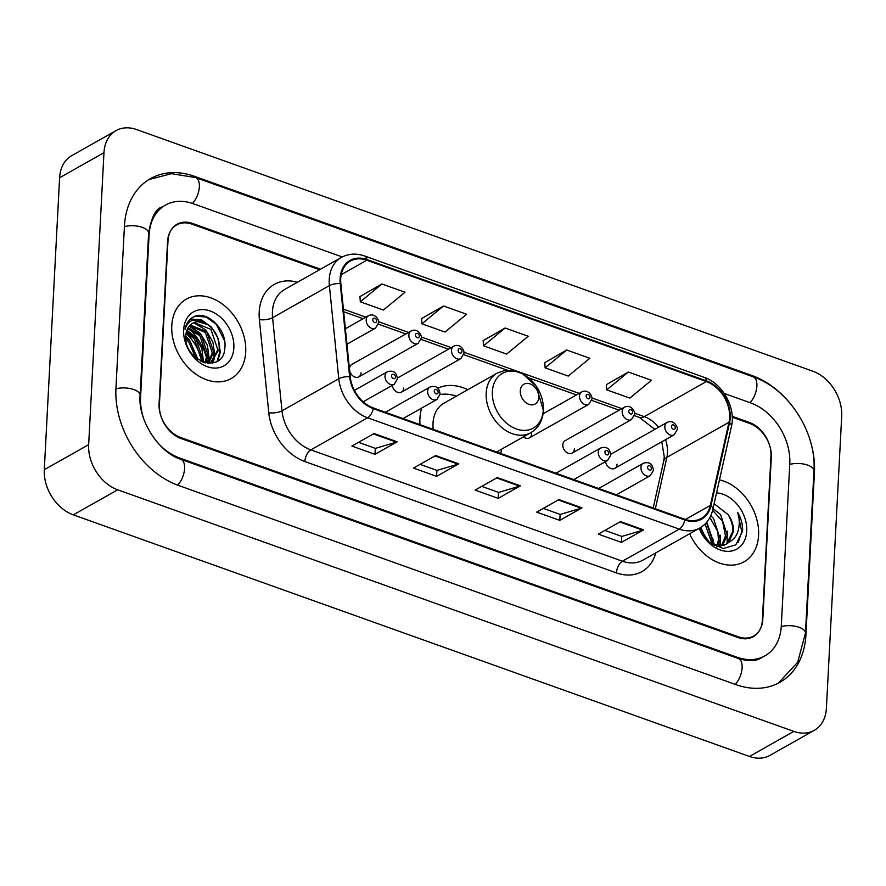 <?xml version="1.0" encoding="UTF-8"?>
<svg xmlns="http://www.w3.org/2000/svg" width="886" height="886" viewBox="0 0 886 886"><rect width="100%" height="100%" fill="white"/><g stroke="black" fill="none" stroke-linecap="round" stroke-linejoin="round"><path stroke-width="1.33" d="M421.658 408.103A50.358 37.356 60.5 0 0 419.931 418.391A50.358 37.356 60.5 0 0 419.986 424.638M500.867 453.543A50.358 37.356 60.5 0 0 501.443 449.28M572.101 453.111L631.441 419.599A7.121 5.283 -119.5 0 1 625.217 418.347A7.121 5.283 -119.5 0 1 622.16 411.325A7.121 5.283 -119.5 0 1 624.431 407.183L565.091 440.696A7.121 5.283 60.5 0 0 562.82 444.838A7.121 5.283 60.5 0 0 565.877 451.86A7.121 5.283 60.5 0 0 572.101 453.111A7.121 5.283 60.5 0 0 574.372 448.969M605.559 461.595A7.121 5.283 60.5 0 0 614.762 468.351A7.121 5.283 60.5 0 0 617.033 464.209M392.243 385.377A7.121 5.283 60.5 0 0 401.447 392.133A7.121 5.283 60.5 0 0 403.717 387.99M523.471 436.831A7.121 5.283 60.5 0 0 529.429 437.861A7.121 5.283 60.5 0 0 531.711 433.719M358.786 376.882L418.126 343.369A7.121 5.283 -119.5 0 1 411.912 342.118A7.121 5.283 -119.5 0 1 408.856 335.107A7.121 5.283 -119.5 0 1 411.126 330.965L351.775 364.478A7.121 5.283 60.5 0 0 349.505 368.62A7.121 5.283 60.5 0 0 352.562 375.631A7.121 5.283 60.5 0 0 358.786 376.882A7.121 5.283 60.5 0 0 361.056 372.74M467.808 389.718A50.358 37.356 60.5 0 0 437.673 388.256M319.591 269.732L192.007 224.147A28.507 21.142 60.5 0 0 176.657 224.944A28.507 21.142 60.5 0 0 167.565 241.501L159.07 403.706A28.507 21.142 60.5 0 0 180.822 437.573L738.359 636.801A28.507 21.142 60.5 0 0 753.72 636.004A28.507 21.142 60.5 0 0 762.802 619.447L771.307 457.242A28.507 21.142 60.5 0 0 749.545 423.375L732.246 417.195M157.01 441.981A51.299 38.065 60.5 0 0 179.747 458.062L737.285 657.29A51.299 38.065 60.5 0 0 764.928 655.861A51.299 38.065 60.5 0 0 781.286 626.048L789.78 463.843A51.299 38.065 60.5 0 0 750.619 402.886L724.227 393.45M342.251 256.962L193.082 203.658A51.299 38.065 60.5 0 0 165.438 205.087A51.299 38.065 60.5 0 0 149.081 234.901L140.586 397.105A51.299 38.065 60.5 0 0 143.466 418.004M841.7 416.298A37.998 28.197 60.5 0 0 812.683 371.145L136.566 129.544A37.998 28.197 60.5 0 0 116.088 130.596A37.998 28.197 60.5 0 0 103.972 152.68L88.666 444.65A37.998 28.197 60.5 0 0 117.683 489.803L793.812 731.404A37.998 28.197 60.5 0 0 814.278 730.341A37.998 28.197 60.5 0 0 826.394 708.257L841.7 416.298M116.088 130.596L71.722 155.659A37.998 28.197 60.5 0 0 59.606 177.743L44.3 469.702A37.998 28.197 60.5 0 0 73.317 514.855L749.434 756.456A37.998 28.197 60.5 0 0 769.912 755.404L814.278 730.341M789.105 402.144A81.7 60.625 60.5 0 0 752.048 375.564L194.521 176.336A81.7 60.625 60.5 0 0 150.487 178.618A81.7 60.625 60.5 0 0 124.439 226.096L115.944 388.289A81.7 60.625 60.5 0 0 178.319 485.373L735.856 684.601A81.7 60.625 60.5 0 0 779.879 682.331A81.7 60.625 60.5 0 0 805.928 634.852L814.422 472.648A81.7 60.625 60.5 0 0 809.439 438.149M207.734 363.227A47.501 35.241 60.5 0 0 207.102 360.026M206.516 357.734A47.501 35.241 60.5 0 0 189.382 328.961M171.784 325.627A45.607 33.834 60.5 0 0 191.354 370.547A45.607 33.834 60.5 0 0 231.18 378.543A45.607 33.834 60.5 0 0 245.71 352.052A45.607 33.834 60.5 0 0 226.151 307.132A45.607 33.834 60.5 0 0 186.326 299.125A45.607 33.834 60.5 0 0 171.784 325.627A45.607 33.834 60.5 0 0 191.354 370.547A45.607 33.834 60.5 0 0 231.18 378.543A45.607 33.834 60.5 0 0 245.71 352.052A45.607 33.834 60.5 0 0 226.151 307.132A45.607 33.834 60.5 0 0 186.326 299.125A45.607 33.834 60.5 0 0 171.784 325.627M689.629 533.76A45.607 33.834 60.5 0 0 744.041 561.813A45.607 33.834 60.5 0 0 758.582 535.31A45.607 33.834 60.5 0 0 719.465 479.869A45.607 33.834 60.5 0 1 758.582 535.31A45.607 33.834 60.5 0 1 744.041 561.813A45.607 33.834 60.5 0 1 689.629 533.76M340.711 278.725A30.401 22.56 -119.5 0 1 350.402 261.06A30.401 22.56 -119.5 0 1 366.793 260.218L706.386 381.567A30.401 22.56 -119.5 0 1 728.979 422.301L710.35 505.397A30.401 22.56 -119.5 0 1 701.28 518.454A30.401 22.56 -119.5 0 1 684.9 519.296L373.316 407.959A30.401 22.56 -119.5 0 1 350.236 376.716L340.844 283.609A30.401 22.56 -119.5 0 1 340.711 278.725M340.102 278.503A31.165 23.125 60.5 0 0 340.224 283.509L349.627 376.616A31.165 23.125 60.5 0 0 373.283 408.645L684.856 519.982A31.165 23.125 60.5 0 0 710.949 505.729L729.577 422.633A31.165 23.125 60.5 0 0 706.43 380.88L366.826 259.532A31.165 23.125 60.5 0 0 340.102 278.503M628.34 372.031L606.733 389.851L629.835 398.102L651.443 380.293L628.34 372.031L606.389 384.646M566.73 350.025L545.123 367.834L568.225 376.085L589.832 358.276L566.73 350.025L544.779 362.64M381.91 283.985L360.314 301.794L383.416 310.045L405.013 292.236L381.91 283.985L359.96 296.589M443.521 305.991L421.913 323.811L445.016 332.062L466.623 314.253L443.521 305.991L421.57 318.606M505.131 328.008L483.523 345.817L506.626 354.079L528.233 336.259L505.131 328.008L483.18 340.623M320.533 269.2L192.439 223.427A28.507 21.142 60.5 0 0 177.078 224.224A28.507 21.142 60.5 0 0 167.997 240.782L159.402 404.692A28.507 21.142 60.5 0 0 181.165 438.559L737.927 637.51A28.507 21.142 60.5 0 0 753.288 636.724A28.507 21.142 60.5 0 0 762.37 620.156L770.964 456.246A28.507 21.142 60.5 0 0 749.202 422.378L732.201 416.309M643.601 529.861L621.418 542.387L598.316 534.136L620.499 521.599L643.601 529.861A7.597 3.865 -70.3 0 1 642.837 530.193L619.846 521.976M458.782 463.821L436.599 476.347L413.496 468.085L435.679 455.559L458.782 463.821A7.597 3.865 -70.3 0 1 458.018 464.153L435.026 455.936M397.183 441.804L374.988 454.33L351.886 446.079L374.08 433.553L397.183 441.804A7.597 3.865 -70.3 0 1 396.419 442.136L373.416 433.918M581.991 507.844L559.808 520.37L536.706 512.119L558.889 499.593L581.991 507.844A7.597 3.865 -70.3 0 1 581.227 508.176L558.235 499.959M520.392 485.827L498.209 498.364L475.106 490.102L497.29 477.576L520.392 485.827A7.597 3.865 -70.3 0 1 519.628 486.159L496.636 477.942M498.209 498.364L498.519 492.372M481.718 486.37L498.63 492.406L519.628 486.159M559.808 520.37L560.129 514.389M543.328 508.387L560.229 514.423L581.227 508.176M374.988 454.33L375.31 448.349M358.509 442.335L375.409 448.382L396.419 442.136M436.599 476.347L436.909 470.355M420.108 464.353L437.019 470.4L458.018 464.153M621.418 542.387L621.728 536.395M604.928 530.393L621.839 536.44L642.837 530.193M483.523 345.817L483.158 340.412M421.913 323.811L421.559 318.395M360.314 301.794L359.949 296.389M545.123 367.834L544.768 362.429M606.733 389.851L606.378 384.435M186.448 331.652L195.684 338.02L202.584 358.376L201.997 361.721M186.16 332.837L194.3 338.806L201.2 359.151L200.912 361.211M188.076 327.798L201.233 334.897L208.132 355.242L205.74 362.95M187.599 328.651L199.848 335.672L206.748 356.017L204.899 362.739M190.28 325.018L206.781 331.763L213.681 352.107L208.653 363.116M189.682 325.627L205.386 332.549L212.297 352.894L207.889 363.293M204.212 322.67A21.474 15.937 60.5 0 0 192.639 323.268A21.474 15.937 60.5 0 0 185.794 335.75C183.391 361.787 223.671 375.011 224.811 348.076C227.558 329.858 206.992 309.923 193.968 316.656C189.227 319.049 186.248 323.257 185.019 329.26C188.286 319.735 194.687 317.542 204.212 322.67C214.268 327.853 219.274 336.625 219.23 348.973L211.61 361.887L207.955 363.293M192.251 323.501L194.455 322.67L210.934 329.415L217.834 349.76L210.901 362.263M211.61 361.887L208.83 363.36M185.75 337.245L190.136 341.154L197.135 358.863M185.85 339.15L188.751 341.941L195.629 357.645M201.222 358.908A40.379 29.958 60.5 0 0 186.06 333.357M183.646 329.869A30.977 22.981 60.5 0 0 207.291 366.671A30.977 22.981 60.5 0 0 233.86 347.81A30.977 22.981 60.5 0 0 210.215 311.008A30.977 22.981 60.5 0 0 183.646 329.869M193.968 316.656L193.115 317.099M192.805 317.277L195.695 316.158L206.194 317.077L216.35 324.398L224.59 340.855M190.169 319.292L207.878 324.664M219.263 345.197L219.584 352.617L217.181 361.255M187.921 321.961L189.471 322.006M193.79 322.858L202.329 327.798M213.725 348.331L214.035 355.751L213.205 360.392M213.028 360.956L212.23 363.127M189.106 326.303L196.781 330.932M208.177 351.465L208.487 358.885L207.723 363.271M186.68 330.877L191.232 334.066M202.628 354.588L202.938 362.097M197.08 357.722L197.257 358.963M190.479 319.004L201.344 319.813L211.499 327.133L218.477 338.973L220.271 352.229L217.923 360.768M188.186 321.585L190.025 321.596M194.809 322.582L205.951 330.268L212.928 342.107L214.733 355.352L214.035 359.472M213.792 360.347L212.806 363.016M189.526 325.804L200.402 333.402L207.379 345.241L209.185 358.487L208.487 362.607M186.913 330.234L194.854 336.525L201.831 348.364L203.57 362.33M185.772 336.292L189.316 339.659L198.054 359.528M538.766 397.437A11.396 8.461 60.5 0 0 530.061 383.893A11.396 8.461 60.5 0 0 520.281 390.837A11.396 8.461 60.5 0 0 528.986 404.381A11.396 8.461 60.5 0 0 538.766 397.437M496.592 452.015L530.736 432.733A34.2 25.373 60.5 0 1 500.867 426.731A34.2 25.373 60.5 0 1 486.192 393.052A34.2 25.373 60.5 0 1 497.09 373.172L443.93 403.196A34.2 25.373 60.5 0 0 433.021 423.076A34.2 25.373 60.5 0 0 433.254 429.378M456.29 396.208A45.131 33.48 60.5 0 0 440.065 394.547M706.496 522.474L713.141 542.941L712.887 544.68M710.771 515.741L713.529 518.476L720.185 538.965L718.192 545.831M709.885 517.535L717.859 531.633L718.424 539.962L716.973 545.71M713.008 508.664L720.573 514.5L727.229 534.989L722.644 545.499M712.621 510.38L722.533 521.134L725.468 535.986L721.592 545.698M712.244 544.436L723.519 545.278L726.454 544.037L728.901 542.276L733.486 531.456C733.686 525.597 731.936 520.027 728.237 514.733C731.891 521.588 733.309 527.347 732.512 532.01L726.775 543.605M724.726 545.012L716.674 546.839M700.427 527.646L705.477 538.3M705.112 523.958L711.491 542.332M699.652 528.1L709.143 542.066L723.109 548.534L735.801 544.857L742.59 531.201C742.856 524.844 741.25 518.609 737.761 512.485C739.688 519.03 739.744 525.309 737.949 531.334C736.366 536.351 733.353 539.995 728.901 542.276M699.187 528.366A30.977 22.981 60.5 0 0 726.753 551.313A30.977 22.981 60.5 0 0 746.732 531.079A30.977 22.981 60.5 0 0 716.541 492.893M728.237 514.733L714.127 503.691M737.761 512.485L741.77 531.655L738.237 542.387M727.317 531.223L727.074 543.34M720.274 535.199L720.34 545.831M713.23 539.175L713.717 544.968M706.773 522.153L714.581 545.222M700.726 527.458L706.308 539.275M148.903 179.548L171.485 173.689L195.584 177.565L753.122 376.794A15.206 7.741 109.7 0 1 756.744 387.691A15.206 7.741 109.7 0 1 749.966 402.654M753.122 376.794C788.54 388.721 816.637 432.523 813.957 470.92A15.206 6.634 -177 0 0 807.655 465.117A15.206 6.634 -177 0 0 789.758 464.408M813.957 470.92L805.463 633.125A15.206 6.634 -177 0 0 799.15 627.321A15.206 6.634 -177 0 0 781.253 626.601M735.203 684.369A15.206 7.741 -70.3 0 0 741.97 669.406A15.206 7.741 -70.3 0 0 738.359 658.508L180.822 459.28C159.092 452.801 137.707 420.03 140.121 395.377L148.615 233.173C151.351 217.258 155.847 208.531 162.116 206.97M177.676 485.14A15.206 7.741 -70.3 0 0 184.443 470.178A15.206 7.741 -70.3 0 0 180.822 459.28M115.911 388.854A15.206 6.634 3 0 1 133.808 389.563A15.206 6.634 3 0 1 140.121 395.377M124.417 226.65A15.206 6.634 3 0 1 142.314 227.359A15.206 6.634 3 0 1 148.615 233.173M195.584 177.565A15.206 7.741 109.7 0 1 199.206 188.463A15.206 7.741 109.7 0 1 192.428 203.426M749.434 756.456L793.812 731.404M73.317 514.855L117.683 489.803M44.3 469.702L88.666 444.65M59.606 177.743L103.972 152.68M813.846 472.969L814.422 472.648M751.14 376.085L752.048 375.564M805.319 635.196L805.928 634.852M193.569 176.879L194.521 176.336M736.377 657.8L737.285 657.29M178.894 458.538L179.747 458.062M148.505 235.222L149.081 234.901M728.979 422.301L666.859 457.375A30.401 22.56 60.5 0 0 667.479 452.768A30.401 22.56 60.5 0 0 665.541 439.677M655.341 508.741L666.859 457.375A17.1 8.86 -167.4 0 0 663.68 461.185L664.267 456.833L661.776 441.804M366.793 260.218L341.221 274.649M655.762 552.886A47.501 35.241 -119.5 0 1 616.423 572.877L304.85 461.54A9.502 4.84 -70.3 0 1 310.842 449.866L367.635 417.793A37.998 28.197 -119.5 0 1 338.784 378.743L329.382 285.635A37.998 28.197 -119.5 0 1 329.227 279.533A37.998 28.197 -119.5 0 1 341.343 257.449L284.55 289.523A37.998 28.197 60.5 0 0 272.434 311.606A37.998 28.197 60.5 0 0 272.589 317.697L281.992 410.816A37.998 28.197 60.5 0 0 310.842 449.866L622.426 561.203A37.998 28.197 60.5 0 0 642.893 560.151L699.685 528.078A37.998 28.197 -119.5 0 1 679.219 529.13L367.635 417.793A9.502 4.84 -70.3 0 0 373.283 408.645M340.224 283.509A9.502 3.245 -5.8 0 0 329.382 285.635L272.589 317.697A9.502 3.245 174.2 0 1 259.388 319.602A47.501 35.241 -119.5 0 1 297.419 282.257M684.856 519.982A9.502 4.84 109.7 0 1 679.219 529.13L622.426 561.203A9.502 4.84 -70.3 0 0 616.423 572.877M710.949 505.729A9.502 4.917 12.6 0 1 712.787 509.638L731.426 426.554C736.111 407.848 722.555 383.394 704.171 377.336L364.567 255.988A9.502 4.84 109.7 0 1 366.826 259.532M304.85 461.54A47.501 35.241 -119.5 0 1 268.779 412.721A9.502 3.245 174.2 0 0 281.992 410.816L338.784 378.743A9.502 3.245 -5.8 0 1 349.627 376.616M729.577 422.633A9.502 4.917 12.6 0 1 731.426 426.554M706.43 380.88A9.502 4.84 -70.3 0 0 704.171 377.336M268.779 412.721L259.388 319.602M710.35 505.397L685.41 519.473M658.619 427.207A30.401 22.56 60.5 0 0 644.277 416.641L634.575 413.186M706.386 381.567L644.277 416.641A17.1 8.705 -70.3 0 1 639.327 417.384L634.409 415.634M621.861 408.634L591.914 397.936M579.2 393.395L463.921 352.207M451.207 347.655L421.26 336.957M408.546 332.416L378.599 321.718M365.885 317.166L343.414 309.136M543.306 409.841A31.42 23.313 60.5 0 0 519.318 372.508A31.42 23.313 60.5 0 0 492.372 391.634A31.42 23.313 60.5 0 0 516.35 428.968A31.42 23.313 60.5 0 0 543.306 409.841M346.958 344.222L375.465 328.13A7.121 5.283 -119.5 0 1 369.24 326.879A7.121 5.283 -119.5 0 1 366.184 319.857A7.121 5.283 -119.5 0 1 368.465 315.715L345.396 328.739M372.807 319.669A2.37 1.761 60.5 0 0 374.623 322.493A2.37 1.761 60.5 0 0 376.661 321.042A2.37 1.761 60.5 0 0 374.844 318.218A2.37 1.761 60.5 0 0 372.807 319.669M415.479 334.908A2.37 1.761 60.5 0 0 417.284 337.732A2.37 1.761 60.5 0 0 419.322 336.292A2.37 1.761 60.5 0 0 417.516 333.468A2.37 1.761 60.5 0 0 415.479 334.908M401.447 392.133L460.798 358.62A7.121 5.283 -119.5 0 1 454.573 357.368A7.121 5.283 -119.5 0 1 451.517 350.347A7.121 5.283 -119.5 0 1 453.787 346.204L397.415 378.045M458.14 350.158A2.37 1.761 60.5 0 0 459.945 352.982A2.37 1.761 60.5 0 0 461.983 351.532A2.37 1.761 60.5 0 0 460.177 348.707A2.37 1.761 60.5 0 0 458.14 350.158M529.429 437.861L588.78 404.348A7.121 5.283 -119.5 0 1 582.556 403.097A7.121 5.283 -119.5 0 1 579.499 396.075A7.121 5.283 -119.5 0 1 581.77 391.944L543.107 413.773M586.122 395.887A2.37 1.761 60.5 0 0 587.939 398.711A2.37 1.761 60.5 0 0 589.976 397.271A2.37 1.761 60.5 0 0 588.16 394.447A2.37 1.761 60.5 0 0 586.122 395.887M628.783 411.137A2.37 1.761 60.5 0 0 630.599 413.961A2.37 1.761 60.5 0 0 632.637 412.511A2.37 1.761 60.5 0 0 630.821 409.686A2.37 1.761 60.5 0 0 628.783 411.137M614.762 468.351L674.102 434.838A7.121 5.283 -119.5 0 1 667.878 433.586A7.121 5.283 -119.5 0 1 664.821 426.565A7.121 5.283 -119.5 0 1 667.092 422.434L610.72 454.263M671.444 426.376A2.37 1.761 60.5 0 0 673.26 429.201A2.37 1.761 60.5 0 0 675.298 427.761A2.37 1.761 60.5 0 0 673.482 424.937A2.37 1.761 60.5 0 0 671.444 426.376M384.978 375.974A7.121 5.283 -119.5 0 1 387.248 371.832C393.295 369.938 396.684 372.319 397.426 378.964L394.259 384.236A7.121 5.283 -119.5 0 1 388.035 382.985A7.121 5.283 -119.5 0 1 384.978 375.974M395.455 377.159A2.37 1.761 60.5 0 0 393.639 374.335A2.37 1.761 60.5 0 0 391.601 375.775A2.37 1.761 60.5 0 0 393.417 378.599A2.37 1.761 60.5 0 0 395.455 377.159M427.639 391.213A7.121 5.283 -119.5 0 1 429.909 387.071C435.956 385.188 439.345 387.57 440.087 394.215L436.92 399.486A7.121 5.283 -119.5 0 1 430.696 398.235A7.121 5.283 -119.5 0 1 427.639 391.213M438.116 392.398A2.37 1.761 60.5 0 0 436.3 389.574A2.37 1.761 60.5 0 0 434.262 391.025A2.37 1.761 60.5 0 0 436.078 393.849A2.37 1.761 60.5 0 0 438.116 392.398M598.294 452.192A7.121 5.283 -119.5 0 1 600.564 448.05C606.611 446.167 610 448.549 610.731 455.194L607.563 460.465A7.121 5.283 -119.5 0 1 601.35 459.214A7.121 5.283 -119.5 0 1 598.294 452.192M608.76 453.377A2.37 1.761 60.5 0 0 606.954 450.553A2.37 1.761 60.5 0 0 604.917 452.004A2.37 1.761 60.5 0 0 606.722 454.828A2.37 1.761 60.5 0 0 608.76 453.377M640.955 467.443A7.121 5.283 -119.5 0 1 643.225 463.3C649.272 461.407 652.661 463.788 653.392 470.433L650.224 475.704A7.121 5.283 -119.5 0 1 644.011 474.453A7.121 5.283 -119.5 0 1 640.955 467.443M651.42 468.628A2.37 1.761 60.5 0 0 649.615 465.803A2.37 1.761 60.5 0 0 647.577 467.243A2.37 1.761 60.5 0 0 649.383 470.067A2.37 1.761 60.5 0 0 651.42 468.628M778.251 683.206L797.666 662.285L805.463 633.125M761.606 657.733C756.234 661.288 748.493 661.543 738.359 658.508M699.685 528.078C706.463 524.102 710.838 517.956 712.787 509.638M364.567 255.988C356.216 253.108 348.475 253.595 341.343 257.449M653.192 507.966L663.68 461.185M619.137 410.174L591.748 400.383M576.476 394.923L528.687 377.846M507.235 370.182L463.766 354.655M448.493 349.195L421.105 339.404M405.832 333.944L378.444 324.165M363.171 318.705L343.679 311.739M654.843 429.345L639.327 417.384M497.09 373.172L504.511 370.514L513.105 370.481L522.485 373.67L536.274 386.263L543.417 410.606C542.708 420.684 538.478 428.06 530.736 432.733M375.465 328.13L378.632 322.858C379.518 320.666 375.276 312.348 368.465 315.715M418.126 343.369L421.293 338.098C422.179 335.905 417.937 327.599 411.126 330.965M460.798 358.62L463.954 353.348C464.84 351.155 460.598 342.838 453.787 346.204M588.78 404.348L591.948 399.077C592.823 396.884 588.592 388.577 581.77 391.944M631.441 419.599L634.609 414.327C635.483 412.134 631.253 403.817 624.431 407.183M674.102 434.838L677.269 429.566C678.144 427.373 673.914 419.067 667.092 422.434M354.378 390.394L387.248 371.832M363.171 401.79L394.259 384.236M385.332 412.256L429.909 387.071M403.075 418.591L436.92 399.486M555.976 473.235L600.564 448.05M573.729 479.57L607.563 460.465M598.637 488.474L643.225 463.3M616.39 494.82L650.224 475.704"/></g></svg>
